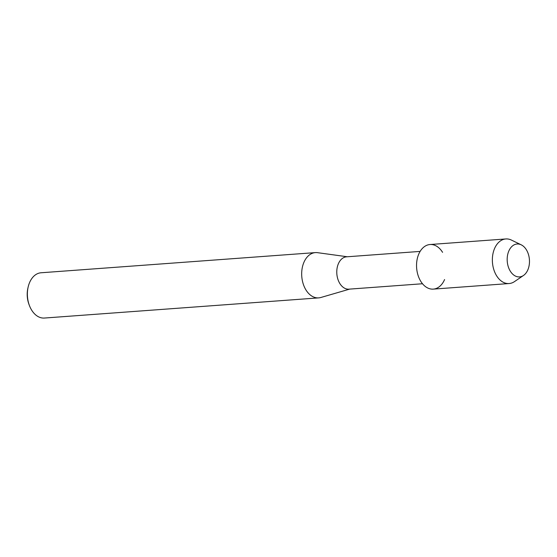 <?xml version="1.0" encoding="UTF-8"?>
<svg xmlns="http://www.w3.org/2000/svg" width="557" height="557" viewBox="0 0 557 557"><rect width="100%" height="100%" fill="white"/><g stroke="black" fill="none" stroke-linecap="round" stroke-linejoin="round"><path stroke-width="0.84" d="M508.764 251.151A16.494 11.119 85.8 0 0 512.586 274.044A16.494 11.119 85.8 0 0 527.89 269.741A16.494 11.119 85.8 0 0 524.067 246.855A16.494 11.119 85.8 0 0 508.764 251.151A16.494 11.119 85.8 0 0 510.205 271.008A16.494 11.119 85.8 0 0 523.483 275.478A16.494 11.119 85.8 0 0 527.89 269.741A16.494 11.119 85.8 0 0 521.234 244.829A16.494 11.119 85.8 0 0 508.764 251.151M442.578 252.342A22.357 15.074 85.8 0 0 418.697 254.222A22.357 15.074 85.8 0 0 423.835 285.205A22.357 15.074 85.8 0 0 444.577 279.544M420.124 251.409L346.551 256.819A16.216 10.931 85.8 0 0 338.336 263.851A16.216 10.931 85.8 0 0 338.496 280.895A16.216 10.931 85.8 0 0 348.926 289.16L422.505 283.75M347.324 256.763L317.553 252.676A22.698 15.304 85.8 0 0 315.366 252.606A22.698 15.304 85.8 0 0 303.864 262.451A22.698 15.304 85.8 0 0 304.101 286.319A22.698 15.304 85.8 0 0 318.695 297.884A22.698 15.304 85.8 0 0 320.846 297.494L349.705 289.104M315.366 252.606L41.058 272.77A22.698 15.304 85.8 0 0 29.563 282.615A22.698 15.304 85.8 0 0 28.108 287.21A22.698 15.304 85.8 0 0 29.465 305.668A22.698 15.304 85.8 0 0 44.386 318.047L318.695 297.884M28.108 287.21L27.85 288.359A19.92 13.431 85.8 0 0 29.041 304.561L29.465 305.668M521.234 244.829L511.417 240.074A22.357 15.074 85.8 0 0 505.84 238.953A22.357 15.074 85.8 0 0 494.512 248.645A22.357 15.074 85.8 0 0 494.741 272.15A22.357 15.074 85.8 0 0 509.119 283.541A22.357 15.074 85.8 0 0 514.466 281.619L523.483 275.478M505.84 238.953L430.025 244.523A22.357 15.074 85.8 0 0 418.697 254.222A22.357 15.074 85.8 0 0 418.927 277.72A22.357 15.074 85.8 0 0 433.304 289.118L509.119 283.541"/></g></svg>
